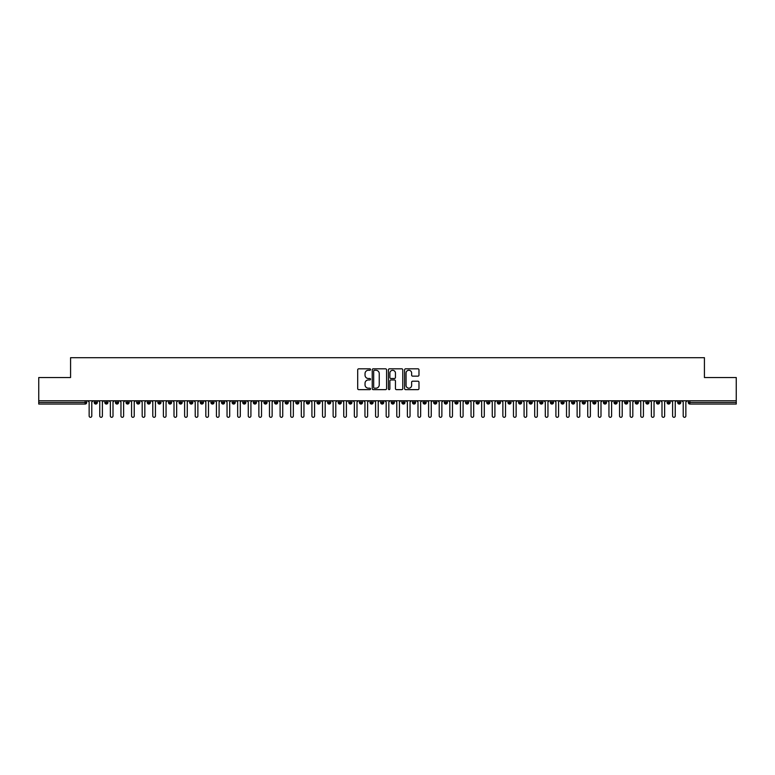 <?xml version="1.0" encoding="UTF-8"?>
<svg xmlns="http://www.w3.org/2000/svg" width="775" height="775" viewBox="0 0 775 775"><rect width="100%" height="100%" fill="white"/><g stroke="black" fill="none" stroke-linecap="round" stroke-linejoin="round"><path stroke-width="1.16" d="M370.528 369.539A0.727 0.727 0 0 0 369.801 368.813L358.738 368.813A1.037 1.037 0 0 0 357.692 369.849L357.692 388.595A1.037 1.037 0 0 0 358.738 389.641L369.801 389.641A0.727 0.727 0 0 0 370.528 388.905A0.727 0.727 0 0 0 369.801 388.178L368.367 388.178A3.333 3.333 0 0 1 365.035 384.846L365.035 383.286A3.333 3.333 0 0 1 368.367 379.953L369.801 379.953A0.727 0.727 0 0 0 370.528 379.227A0.727 0.727 0 0 0 369.801 378.5L368.367 378.5A3.333 3.333 0 0 1 365.035 375.168L365.035 373.598A3.333 3.333 0 0 1 368.367 370.266L369.801 370.266A0.727 0.727 0 0 0 370.528 369.539M417.928 376.156A1.037 1.037 0 0 0 418.975 375.11L418.975 369.849A1.037 1.037 0 0 0 417.928 368.813L405.645 368.813A1.037 1.037 0 0 0 404.598 369.849L404.598 388.595A1.037 1.037 0 0 0 405.645 389.641L417.928 389.641A1.037 1.037 0 0 0 418.975 388.595L418.975 382.249A1.037 1.037 0 0 0 417.928 381.203L412.678 381.203A1.037 1.037 0 0 0 411.632 382.249L411.632 385.398A2.79 2.79 0 0 1 408.842 388.178A2.79 2.79 0 0 1 406.061 385.398L406.061 373.056A2.79 2.79 0 0 1 408.842 370.266A2.79 2.79 0 0 1 411.632 373.056L411.632 375.11A1.037 1.037 0 0 0 412.678 376.156L417.928 376.156M38.75 400.762L736.25 400.762L736.25 377.532L704.427 377.532L704.427 357.692L70.573 357.692L70.573 377.532L38.75 377.532L38.75 402.457L85.134 402.457L85.134 400.762M386.589 369.849A1.037 1.037 0 0 0 385.543 368.813L373.259 368.813A1.037 1.037 0 0 0 372.223 369.849L372.223 388.595A1.037 1.037 0 0 0 373.259 389.641L385.543 389.641A1.037 1.037 0 0 0 386.589 388.595L386.589 369.849M389.457 368.813L401.741 368.813A1.037 1.037 0 0 1 402.777 369.849L402.777 388.595A1.037 1.037 0 0 1 401.741 389.641L396.48 389.641A1.037 1.037 0 0 1 395.444 388.595L395.444 381A1.037 1.037 0 0 0 394.397 379.953L390.91 379.953A1.037 1.037 0 0 0 389.873 381L389.873 388.905A0.727 0.727 0 0 1 389.137 389.641A0.727 0.727 0 0 1 388.411 388.905L388.411 369.849A1.037 1.037 0 0 1 389.457 368.813M86.722 402.457L85.134 402.457L85.134 404.046A1.589 1.589 0 0 0 86.722 402.457L86.722 400.762L86.722 402.457A1.589 1.589 0 0 1 85.134 404.046L38.75 404.046L38.75 402.457M736.25 400.762L736.25 404.046L689.866 404.046A1.589 1.589 0 0 1 688.278 402.457L688.278 400.762M95.8 400.762L95.8 404.046A1.589 1.589 0 0 1 94.201 402.457L94.201 400.762M97.33 400.762L97.33 402.457A1.589 1.589 0 0 1 95.8 404.046A1.589 1.589 0 0 0 97.33 402.457L94.201 402.457A1.589 1.589 0 0 0 95.8 404.046M106.407 400.762L106.407 404.046A1.589 1.589 0 0 1 104.809 402.457L104.809 400.762L104.809 402.457A1.589 1.589 0 0 0 106.407 404.046A1.589 1.589 0 0 0 107.948 402.457L107.948 400.762M117.015 400.762L117.015 404.046A1.589 1.589 0 0 1 115.427 402.457L115.427 400.762L115.427 402.457A1.589 1.589 0 0 0 117.015 404.046A1.589 1.589 0 0 0 118.556 402.457L118.556 400.762M127.623 400.762L127.623 404.046A1.589 1.589 0 0 1 126.034 402.457L126.034 400.762L126.034 402.457A1.589 1.589 0 0 0 127.623 404.046A1.589 1.589 0 0 0 129.163 402.457L129.163 400.762M138.231 400.762L138.231 404.046A1.589 1.589 0 0 1 136.642 402.457L136.642 400.762L136.642 402.457A1.589 1.589 0 0 0 138.231 404.046A1.589 1.589 0 0 0 139.771 402.457L139.771 400.762M148.839 400.762L148.839 404.046A1.589 1.589 0 0 1 147.25 402.457L147.25 400.762L147.25 402.457A1.589 1.589 0 0 0 148.839 404.046A1.589 1.589 0 0 0 150.379 402.457L150.379 400.762M159.447 400.762L159.447 404.046A1.589 1.589 0 0 1 157.858 402.457L157.858 400.762L157.858 402.457A1.589 1.589 0 0 0 159.447 404.046A1.589 1.589 0 0 0 160.987 402.457L160.987 400.762M170.054 400.762L170.054 404.046A1.589 1.589 0 0 1 168.466 402.457L168.466 400.762L168.466 402.457A1.589 1.589 0 0 0 170.054 404.046A1.589 1.589 0 0 0 171.595 402.457L171.595 400.762M180.662 400.762L180.662 404.046A1.589 1.589 0 0 1 179.073 402.457L179.073 400.762L179.073 402.457A1.589 1.589 0 0 0 180.662 404.046A1.589 1.589 0 0 0 182.203 402.457L182.203 400.762M191.27 400.762L191.27 404.046A1.589 1.589 0 0 1 189.681 402.457L189.681 400.762L189.681 402.457A1.589 1.589 0 0 0 191.27 404.046A1.589 1.589 0 0 0 192.81 402.457L192.81 400.762M201.878 400.762L201.878 404.046A1.589 1.589 0 0 1 200.289 402.457L200.289 400.762L200.289 402.457A1.589 1.589 0 0 0 201.878 404.046A1.589 1.589 0 0 0 203.418 402.457L203.418 400.762M212.486 400.762L212.486 404.046A1.589 1.589 0 0 1 210.897 402.457L210.897 400.762L210.897 402.457A1.589 1.589 0 0 0 212.486 404.046A1.589 1.589 0 0 0 214.026 402.457L214.026 400.762M223.093 400.762L223.093 404.046A1.589 1.589 0 0 1 221.505 402.457A1.589 1.589 0 0 0 223.093 404.046A1.589 1.589 0 0 1 221.505 402.457L221.505 400.762M224.634 400.762L224.634 402.457A1.589 1.589 0 0 1 223.093 404.046A1.589 1.589 0 0 0 224.634 402.457L221.505 402.457M233.701 404.046A1.589 1.589 0 0 1 232.112 402.457L232.112 400.762L232.112 402.457A1.589 1.589 0 0 0 233.701 404.046A1.589 1.589 0 0 0 235.242 402.457L235.242 400.762L235.242 402.457A1.589 1.589 0 0 1 233.701 404.046L233.701 402.457L235.242 402.457M244.309 400.762L244.309 404.046A1.589 1.589 0 0 1 242.72 402.457L242.72 400.762L242.72 402.457A1.589 1.589 0 0 0 244.309 404.046A1.589 1.589 0 0 0 245.849 402.457L245.849 400.762M254.927 400.762L254.927 404.046A1.589 1.589 0 0 1 253.328 402.457L253.328 400.762L253.328 402.457A1.589 1.589 0 0 0 254.927 404.046A1.589 1.589 0 0 0 256.457 402.457L256.457 400.762M265.534 400.762L265.534 402.457L263.936 402.457L263.936 400.762L263.936 402.457A1.589 1.589 0 0 0 265.534 404.046A1.589 1.589 0 0 0 267.065 402.457L267.065 400.762L267.065 402.457A1.589 1.589 0 0 1 265.534 404.046A1.589 1.589 0 0 1 263.936 402.457A1.589 1.589 0 0 0 265.534 404.046L265.534 402.457L267.065 402.457M276.142 400.762L276.142 404.046A1.589 1.589 0 0 1 274.544 402.457L274.544 400.762L274.544 402.457A1.589 1.589 0 0 0 276.142 404.046A1.589 1.589 0 0 0 277.673 402.457L277.673 400.762M286.75 400.762L286.75 404.046A1.589 1.589 0 0 1 285.152 402.457L285.152 400.762L285.152 402.457A1.589 1.589 0 0 0 286.75 404.046A1.589 1.589 0 0 0 288.281 402.457L288.281 400.762M297.358 400.762L297.358 404.046A1.589 1.589 0 0 1 295.759 402.457L295.759 400.762L295.759 402.457A1.589 1.589 0 0 0 297.358 404.046A1.589 1.589 0 0 0 298.898 402.457L298.898 400.762M307.966 400.762L307.966 404.046A1.589 1.589 0 0 1 306.377 402.457L306.377 400.762M309.506 400.762L309.506 402.457A1.589 1.589 0 0 1 307.966 404.046A1.589 1.589 0 0 0 309.506 402.457L306.377 402.457A1.589 1.589 0 0 0 307.966 404.046M318.573 404.046A1.589 1.589 0 0 1 316.985 402.457L316.985 400.762L316.985 402.457A1.589 1.589 0 0 0 318.573 404.046A1.589 1.589 0 0 0 320.114 402.457L320.114 400.762L320.114 402.457A1.589 1.589 0 0 1 318.573 404.046L318.573 402.457L320.114 402.457M329.181 400.762L329.181 404.046A1.589 1.589 0 0 1 327.593 402.457L327.593 400.762M330.722 400.762L330.722 402.457A1.589 1.589 0 0 1 329.181 404.046A1.589 1.589 0 0 0 330.722 402.457L327.593 402.457A1.589 1.589 0 0 0 329.181 404.046M339.789 400.762L339.789 404.046A1.589 1.589 0 0 1 338.2 402.457L338.2 400.762M341.329 400.762L341.329 402.457L341.329 400.762M350.397 400.762L350.397 404.046A1.589 1.589 0 0 1 348.808 402.457A1.589 1.589 0 0 0 350.397 404.046A1.589 1.589 0 0 1 348.808 402.457L348.808 400.762M351.937 400.762L351.937 402.457L351.937 400.762M361.005 400.762L361.005 404.046A1.589 1.589 0 0 1 359.416 402.457L359.416 400.762M362.545 400.762L362.545 402.457L362.545 400.762M371.613 400.762L371.613 404.046A1.589 1.589 0 0 1 370.024 402.457L370.024 400.762M373.153 400.762L373.153 402.457A1.589 1.589 0 0 1 371.613 404.046A1.589 1.589 0 0 0 373.153 402.457L370.024 402.457A1.589 1.589 0 0 0 371.613 404.046M382.22 400.762L382.22 404.046A1.589 1.589 0 0 1 380.632 402.457L380.632 400.762M383.761 400.762L383.761 402.457L383.761 400.762M392.828 400.762L392.828 404.046A1.589 1.589 0 0 1 391.239 402.457L391.239 400.762M394.368 400.762L394.368 402.457L394.368 400.762M403.436 400.762L403.436 404.046A1.589 1.589 0 0 1 401.847 402.457L401.847 400.762M404.976 400.762L404.976 402.457L404.976 400.762M414.044 400.762L414.044 404.046A1.589 1.589 0 0 1 412.455 402.457L412.455 400.762M415.584 400.762L415.584 402.457A1.589 1.589 0 0 1 414.044 404.046A1.589 1.589 0 0 0 415.584 402.457L412.455 402.457A1.589 1.589 0 0 0 414.044 404.046M424.652 400.762L424.652 404.046A1.589 1.589 0 0 1 423.063 402.457L423.063 400.762L423.063 402.457A1.589 1.589 0 0 0 424.652 404.046A1.589 1.589 0 0 0 426.192 402.457L426.192 400.762M435.259 400.762L435.259 404.046A1.589 1.589 0 0 1 433.671 402.457L433.671 400.762M436.8 400.762L436.8 402.457L436.8 400.762M445.877 400.762L445.877 404.046A1.589 1.589 0 0 1 444.278 402.457A1.589 1.589 0 0 0 445.877 404.046A1.589 1.589 0 0 1 444.278 402.457L444.278 400.762M447.407 400.762L447.407 402.457L447.407 400.762M456.485 400.762L456.485 404.046A1.589 1.589 0 0 1 454.886 402.457L454.886 400.762L454.886 402.457A1.589 1.589 0 0 0 456.485 404.046A1.589 1.589 0 0 0 458.015 402.457L458.015 400.762M467.093 400.762L467.093 404.046A1.589 1.589 0 0 1 465.494 402.457A1.589 1.589 0 0 0 467.093 404.046A1.589 1.589 0 0 1 465.494 402.457L465.494 400.762M468.623 400.762L468.623 402.457A1.589 1.589 0 0 1 467.093 404.046A1.589 1.589 0 0 0 468.623 402.457L465.494 402.457M477.7 400.762L477.7 404.046A1.589 1.589 0 0 1 476.102 402.457L476.102 400.762L476.102 402.457A1.589 1.589 0 0 0 477.7 404.046A1.589 1.589 0 0 0 479.241 402.457L479.241 400.762M488.308 400.762L488.308 404.046A1.589 1.589 0 0 1 486.719 402.457L486.719 400.762M489.848 400.762L489.848 402.457L489.848 400.762M498.916 400.762L498.916 404.046A1.589 1.589 0 0 1 497.327 402.457A1.589 1.589 0 0 0 498.916 404.046A1.589 1.589 0 0 1 497.327 402.457L497.327 400.762M500.456 400.762L500.456 402.457L500.456 400.762M509.524 400.762L509.524 404.046A1.589 1.589 0 0 1 507.935 402.457L507.935 400.762M511.064 400.762L511.064 402.457L511.064 400.762M520.132 400.762L520.132 404.046A1.589 1.589 0 0 1 518.543 402.457L518.543 400.762M521.672 400.762L521.672 402.457A1.589 1.589 0 0 1 520.132 404.046A1.589 1.589 0 0 0 521.672 402.457L518.543 402.457A1.589 1.589 0 0 0 520.132 404.046M530.739 400.762L530.739 404.046A1.589 1.589 0 0 1 529.151 402.457A1.589 1.589 0 0 0 530.739 404.046A1.589 1.589 0 0 1 529.151 402.457L529.151 400.762M532.28 400.762L532.28 402.457A1.589 1.589 0 0 1 530.739 404.046A1.589 1.589 0 0 0 532.28 402.457L529.151 402.457M541.347 400.762L541.347 404.046A1.589 1.589 0 0 1 539.758 402.457A1.589 1.589 0 0 0 541.347 404.046A1.589 1.589 0 0 1 539.758 402.457L539.758 400.762M542.887 400.762L542.887 402.457L542.887 400.762M551.955 400.762L551.955 404.046A1.589 1.589 0 0 1 550.366 402.457L550.366 400.762L550.366 402.457A1.589 1.589 0 0 0 551.955 404.046A1.589 1.589 0 0 0 553.495 402.457L553.495 400.762M562.563 400.762L562.563 404.046A1.589 1.589 0 0 1 560.974 402.457A1.589 1.589 0 0 0 562.563 404.046A1.589 1.589 0 0 1 560.974 402.457L560.974 400.762M564.103 400.762L564.103 402.457A1.589 1.589 0 0 1 562.563 404.046A1.589 1.589 0 0 0 564.103 402.457L560.974 402.457M573.171 400.762L573.171 404.046A1.589 1.589 0 0 1 571.582 402.457A1.589 1.589 0 0 0 573.171 404.046A1.589 1.589 0 0 1 571.582 402.457L571.582 400.762M574.711 400.762L574.711 402.457L574.711 400.762M583.778 400.762L583.778 404.046A1.589 1.589 0 0 1 582.19 402.457L582.19 400.762M585.319 400.762L585.319 402.457L585.319 400.762M594.386 400.762L594.386 404.046A1.589 1.589 0 0 1 592.798 402.457A1.589 1.589 0 0 0 594.386 404.046A1.589 1.589 0 0 1 592.798 402.457L592.798 400.762M595.927 400.762L595.927 402.457L595.927 400.762M604.994 400.762L604.994 404.046A1.589 1.589 0 0 1 603.405 402.457A1.589 1.589 0 0 0 604.994 404.046A1.589 1.589 0 0 1 603.405 402.457L603.405 400.762M606.534 400.762L606.534 402.457L606.534 400.762M615.602 400.762L615.602 404.046A1.589 1.589 0 0 1 614.013 402.457A1.589 1.589 0 0 0 615.602 404.046A1.589 1.589 0 0 1 614.013 402.457L614.013 400.762M617.142 400.762L617.142 402.457A1.589 1.589 0 0 1 615.602 404.046A1.589 1.589 0 0 0 617.142 402.457L614.013 402.457M626.219 400.762L626.219 404.046A1.589 1.589 0 0 1 624.621 402.457L624.621 400.762M627.75 400.762L627.75 402.457L627.75 400.762M636.827 400.762L636.827 404.046A1.589 1.589 0 0 1 635.229 402.457A1.589 1.589 0 0 0 636.827 404.046A1.589 1.589 0 0 1 635.229 402.457L635.229 400.762M638.358 400.762L638.358 402.457L638.358 400.762M647.435 400.762L647.435 404.046A1.589 1.589 0 0 1 645.837 402.457A1.589 1.589 0 0 0 647.435 404.046A1.589 1.589 0 0 1 645.837 402.457L645.837 400.762M648.966 400.762L648.966 402.457L648.966 400.762M658.043 400.762L658.043 404.046A1.589 1.589 0 0 1 656.444 402.457A1.589 1.589 0 0 0 658.043 404.046A1.589 1.589 0 0 1 656.444 402.457L656.444 400.762M659.573 400.762L659.573 402.457L659.573 400.762M668.651 400.762L668.651 404.046A1.589 1.589 0 0 1 667.052 402.457A1.589 1.589 0 0 0 668.651 404.046A1.589 1.589 0 0 1 667.052 402.457L667.052 400.762M670.191 400.762L670.191 402.457L670.191 400.762M679.258 400.762L679.258 404.046A1.589 1.589 0 0 1 677.67 402.457L677.67 400.762M680.799 400.762L680.799 402.457L680.799 400.762M233.701 400.762L233.701 402.457L232.112 402.457M318.573 400.762L318.573 402.457L316.985 402.457M339.789 404.046A1.589 1.589 0 0 0 341.329 402.457A1.589 1.589 0 0 1 339.789 404.046A1.589 1.589 0 0 1 338.2 402.457L341.329 402.457M350.397 404.046A1.589 1.589 0 0 0 351.937 402.457A1.589 1.589 0 0 1 350.397 404.046M361.005 404.046A1.589 1.589 0 0 0 362.545 402.457A1.589 1.589 0 0 1 361.005 404.046A1.589 1.589 0 0 1 359.416 402.457L362.545 402.457M382.22 404.046A1.589 1.589 0 0 0 383.761 402.457A1.589 1.589 0 0 1 382.22 404.046A1.589 1.589 0 0 1 380.632 402.457L383.761 402.457M392.828 404.046A1.589 1.589 0 0 0 394.368 402.457A1.589 1.589 0 0 1 392.828 404.046A1.589 1.589 0 0 1 391.239 402.457L394.368 402.457M403.436 404.046A1.589 1.589 0 0 0 404.976 402.457A1.589 1.589 0 0 1 403.436 404.046A1.589 1.589 0 0 1 401.847 402.457L404.976 402.457M435.259 404.046A1.589 1.589 0 0 0 436.8 402.457A1.589 1.589 0 0 1 435.259 404.046A1.589 1.589 0 0 1 433.671 402.457L436.8 402.457M445.877 404.046A1.589 1.589 0 0 0 447.407 402.457A1.589 1.589 0 0 1 445.877 404.046M488.308 404.046A1.589 1.589 0 0 0 489.848 402.457A1.589 1.589 0 0 1 488.308 404.046A1.589 1.589 0 0 1 486.719 402.457L489.848 402.457M498.916 404.046A1.589 1.589 0 0 0 500.456 402.457A1.589 1.589 0 0 1 498.916 404.046M509.524 404.046A1.589 1.589 0 0 0 511.064 402.457A1.589 1.589 0 0 1 509.524 404.046A1.589 1.589 0 0 1 507.935 402.457L511.064 402.457M541.347 404.046A1.589 1.589 0 0 0 542.887 402.457A1.589 1.589 0 0 1 541.347 404.046M573.171 404.046A1.589 1.589 0 0 0 574.711 402.457A1.589 1.589 0 0 1 573.171 404.046M583.778 404.046A1.589 1.589 0 0 0 585.319 402.457A1.589 1.589 0 0 1 583.778 404.046A1.589 1.589 0 0 1 582.19 402.457L585.319 402.457M594.386 404.046A1.589 1.589 0 0 0 595.927 402.457A1.589 1.589 0 0 1 594.386 404.046M604.994 404.046A1.589 1.589 0 0 0 606.534 402.457A1.589 1.589 0 0 1 604.994 404.046M626.219 404.046A1.589 1.589 0 0 0 627.75 402.457A1.589 1.589 0 0 1 626.219 404.046A1.589 1.589 0 0 1 624.621 402.457L627.75 402.457M636.827 404.046A1.589 1.589 0 0 0 638.358 402.457A1.589 1.589 0 0 1 636.827 404.046M647.435 404.046A1.589 1.589 0 0 0 648.966 402.457A1.589 1.589 0 0 1 647.435 404.046M658.043 404.046A1.589 1.589 0 0 0 659.573 402.457A1.589 1.589 0 0 1 658.043 404.046M668.651 404.046A1.589 1.589 0 0 0 670.191 402.457A1.589 1.589 0 0 1 668.651 404.046M689.866 404.046A1.589 1.589 0 0 1 688.278 402.457A1.589 1.589 0 0 0 689.866 404.046L689.866 402.457L736.25 402.457M679.258 404.046A1.589 1.589 0 0 0 680.799 402.457A1.589 1.589 0 0 1 679.258 404.046A1.589 1.589 0 0 1 677.67 402.457L680.799 402.457M374.403 370.266A0.727 0.727 0 0 0 373.676 371.002L373.676 387.452A0.727 0.727 0 0 0 374.403 388.178L375.914 388.178A3.333 3.333 0 0 0 379.246 384.846L379.246 373.598A3.333 3.333 0 0 0 375.914 370.266L374.403 370.266M395.444 373.104A2.79 2.79 0 0 0 392.654 370.324A2.79 2.79 0 0 0 389.873 373.104L389.873 377.454A1.037 1.037 0 0 0 390.91 378.5L394.397 378.5A1.037 1.037 0 0 0 395.444 377.454L395.444 373.104M87.817 400.762L89.144 402.089L89.144 415.981A1.327 1.327 0 0 0 90.462 417.308A1.327 1.327 0 0 0 91.789 415.981L91.789 402.089L93.116 400.762M98.425 400.762L99.752 402.089L99.752 415.981A1.327 1.327 0 0 0 101.07 417.308A1.327 1.327 0 0 0 102.397 415.981L102.397 402.089L103.724 400.762M109.033 400.762L110.36 402.089L110.36 415.981A1.327 1.327 0 0 0 111.687 417.308A1.327 1.327 0 0 0 113.005 415.981L113.005 402.089L114.332 400.762M119.641 400.762L120.968 402.089L120.968 415.981A1.327 1.327 0 0 0 122.295 417.308A1.327 1.327 0 0 0 123.612 415.981L123.612 402.089L124.94 400.762M130.248 400.762L131.576 402.089L131.576 415.981A1.327 1.327 0 0 0 132.903 417.308A1.327 1.327 0 0 0 134.23 415.981L134.23 402.089L135.547 400.762M140.856 400.762L142.183 402.089L142.183 415.981A1.327 1.327 0 0 0 143.511 417.308A1.327 1.327 0 0 0 144.838 415.981L144.838 402.089L146.155 400.762M151.464 400.762L152.791 402.089L152.791 415.981A1.327 1.327 0 0 0 154.118 417.308A1.327 1.327 0 0 0 155.446 415.981L155.446 402.089L156.773 400.762M162.072 400.762L163.399 402.089L163.399 415.981A1.327 1.327 0 0 0 164.726 417.308A1.327 1.327 0 0 0 166.053 415.981L166.053 402.089L167.381 400.762M172.68 400.762L174.007 402.089L174.007 415.981A1.327 1.327 0 0 0 175.334 417.308A1.327 1.327 0 0 0 176.661 415.981L176.661 402.089L177.988 400.762M183.287 400.762L184.615 402.089L184.615 415.981A1.327 1.327 0 0 0 185.942 417.308A1.327 1.327 0 0 0 187.269 415.981L187.269 402.089L188.596 400.762M193.895 400.762L195.222 402.089L195.222 415.981A1.327 1.327 0 0 0 196.55 417.308A1.327 1.327 0 0 0 197.877 415.981L197.877 402.089L199.204 400.762M204.503 400.762L205.83 402.089L205.83 415.981A1.327 1.327 0 0 0 207.157 417.308A1.327 1.327 0 0 0 208.485 415.981L208.485 402.089L209.812 400.762M215.111 400.762L216.438 402.089L216.438 415.981A1.327 1.327 0 0 0 217.765 417.308A1.327 1.327 0 0 0 219.093 415.981L219.093 402.089L220.42 400.762M225.719 400.762L227.046 402.089L227.046 415.981A1.327 1.327 0 0 0 228.373 417.308A1.327 1.327 0 0 0 229.7 415.981L229.7 402.089L231.028 400.762M236.327 400.762L237.654 402.089L237.654 415.981A1.327 1.327 0 0 0 238.981 417.308A1.327 1.327 0 0 0 240.308 415.981L240.308 402.089L241.635 400.762M246.934 400.762L248.262 402.089L248.262 415.981A1.327 1.327 0 0 0 249.589 417.308A1.327 1.327 0 0 0 250.916 415.981L250.916 402.089L252.243 400.762M257.552 400.762L258.869 402.089L258.869 415.981A1.327 1.327 0 0 0 260.197 417.308A1.327 1.327 0 0 0 261.524 415.981L261.524 402.089L262.851 400.762M268.16 400.762L269.477 402.089L269.477 415.981A1.327 1.327 0 0 0 270.804 417.308A1.327 1.327 0 0 0 272.132 415.981L272.132 402.089L273.459 400.762M278.767 400.762L280.095 402.089L280.095 415.981A1.327 1.327 0 0 0 281.412 417.308A1.327 1.327 0 0 0 282.739 415.981L282.739 402.089L284.067 400.762M289.375 400.762L290.702 402.089L290.702 415.981A1.327 1.327 0 0 0 292.02 417.308A1.327 1.327 0 0 0 293.347 415.981L293.347 402.089L294.674 400.762M299.983 400.762L301.31 402.089L301.31 415.981A1.327 1.327 0 0 0 302.637 417.308A1.327 1.327 0 0 0 303.955 415.981L303.955 402.089L305.282 400.762M310.591 400.762L311.918 402.089L311.918 415.981A1.327 1.327 0 0 0 313.245 417.308A1.327 1.327 0 0 0 314.563 415.981L314.563 402.089L315.89 400.762M321.199 400.762L322.526 402.089L322.526 415.981A1.327 1.327 0 0 0 323.853 417.308A1.327 1.327 0 0 0 325.18 415.981L325.18 402.089L326.498 400.762M331.807 400.762L333.134 402.089L333.134 415.981A1.327 1.327 0 0 0 334.461 417.308A1.327 1.327 0 0 0 335.788 415.981L335.788 402.089L337.106 400.762M342.414 400.762L343.742 402.089L343.742 415.981A1.327 1.327 0 0 0 345.069 417.308A1.327 1.327 0 0 0 346.396 415.981L346.396 402.089L347.723 400.762M353.022 400.762L354.349 402.089L354.349 415.981A1.327 1.327 0 0 0 355.677 417.308A1.327 1.327 0 0 0 357.004 415.981L357.004 402.089L358.331 400.762M363.63 400.762L364.957 402.089L364.957 415.981A1.327 1.327 0 0 0 366.284 417.308A1.327 1.327 0 0 0 367.612 415.981L367.612 402.089L368.939 400.762M374.238 400.762L375.565 402.089L375.565 415.981A1.327 1.327 0 0 0 376.892 417.308A1.327 1.327 0 0 0 378.219 415.981L378.219 402.089L379.547 400.762M384.846 400.762L386.173 402.089L386.173 415.981A1.327 1.327 0 0 0 387.5 417.308A1.327 1.327 0 0 0 388.827 415.981L388.827 402.089L390.154 400.762M395.453 400.762L396.781 402.089L396.781 415.981A1.327 1.327 0 0 0 398.108 417.308A1.327 1.327 0 0 0 399.435 415.981L399.435 402.089L400.762 400.762M406.061 400.762L407.388 402.089L407.388 415.981A1.327 1.327 0 0 0 408.716 417.308A1.327 1.327 0 0 0 410.043 415.981L410.043 402.089L411.37 400.762M416.669 400.762L417.996 402.089L417.996 415.981A1.327 1.327 0 0 0 419.323 417.308A1.327 1.327 0 0 0 420.651 415.981L420.651 402.089L421.978 400.762M427.277 400.762L428.604 402.089L428.604 415.981A1.327 1.327 0 0 0 429.931 417.308A1.327 1.327 0 0 0 431.258 415.981L431.258 402.089L432.586 400.762M437.894 400.762L439.212 402.089L439.212 415.981A1.327 1.327 0 0 0 440.539 417.308A1.327 1.327 0 0 0 441.866 415.981L441.866 402.089L443.193 400.762M448.502 400.762L449.82 402.089L449.82 415.981A1.327 1.327 0 0 0 451.147 417.308A1.327 1.327 0 0 0 452.474 415.981L452.474 402.089L453.801 400.762M459.11 400.762L460.437 402.089L460.437 415.981A1.327 1.327 0 0 0 461.755 417.308A1.327 1.327 0 0 0 463.082 415.981L463.082 402.089L464.409 400.762M469.718 400.762L471.045 402.089L471.045 415.981A1.327 1.327 0 0 0 472.363 417.308A1.327 1.327 0 0 0 473.69 415.981L473.69 402.089L475.017 400.762M480.326 400.762L481.653 402.089L481.653 415.981A1.327 1.327 0 0 0 482.98 417.308A1.327 1.327 0 0 0 484.298 415.981L484.298 402.089L485.625 400.762M490.933 400.762L492.261 402.089L492.261 415.981A1.327 1.327 0 0 0 493.588 417.308A1.327 1.327 0 0 0 494.905 415.981L494.905 402.089L496.233 400.762M501.541 400.762L502.868 402.089L502.868 415.981A1.327 1.327 0 0 0 504.196 417.308A1.327 1.327 0 0 0 505.523 415.981L505.523 402.089L506.84 400.762M512.149 400.762L513.476 402.089L513.476 415.981A1.327 1.327 0 0 0 514.803 417.308A1.327 1.327 0 0 0 516.131 415.981L516.131 402.089L517.448 400.762M522.757 400.762L524.084 402.089L524.084 415.981A1.327 1.327 0 0 0 525.411 417.308A1.327 1.327 0 0 0 526.738 415.981L526.738 402.089L528.066 400.762M533.365 400.762L534.692 402.089L534.692 415.981A1.327 1.327 0 0 0 536.019 417.308A1.327 1.327 0 0 0 537.346 415.981L537.346 402.089L538.673 400.762M543.972 400.762L545.3 402.089L545.3 415.981A1.327 1.327 0 0 0 546.627 417.308A1.327 1.327 0 0 0 547.954 415.981L547.954 402.089L549.281 400.762M554.58 400.762L555.908 402.089L555.908 415.981A1.327 1.327 0 0 0 557.235 417.308A1.327 1.327 0 0 0 558.562 415.981L558.562 402.089L559.889 400.762M565.188 400.762L566.515 402.089L566.515 415.981A1.327 1.327 0 0 0 567.842 417.308A1.327 1.327 0 0 0 569.17 415.981L569.17 402.089L570.497 400.762M575.796 400.762L577.123 402.089L577.123 415.981A1.327 1.327 0 0 0 578.45 417.308A1.327 1.327 0 0 0 579.778 415.981L579.778 402.089L581.105 400.762M586.404 400.762L587.731 402.089L587.731 415.981A1.327 1.327 0 0 0 589.058 417.308A1.327 1.327 0 0 0 590.385 415.981L590.385 402.089L591.712 400.762M597.012 400.762L598.339 402.089L598.339 415.981A1.327 1.327 0 0 0 599.666 417.308A1.327 1.327 0 0 0 600.993 415.981L600.993 402.089L602.32 400.762M607.619 400.762L608.947 402.089L608.947 415.981A1.327 1.327 0 0 0 610.274 417.308A1.327 1.327 0 0 0 611.601 415.981L611.601 402.089L612.928 400.762M618.227 400.762L619.554 402.089L619.554 415.981A1.327 1.327 0 0 0 620.882 417.308A1.327 1.327 0 0 0 622.209 415.981L622.209 402.089L623.536 400.762M628.845 400.762L630.162 402.089L630.162 415.981A1.327 1.327 0 0 0 631.489 417.308A1.327 1.327 0 0 0 632.817 415.981L632.817 402.089L634.144 400.762M639.452 400.762L640.77 402.089L640.77 415.981A1.327 1.327 0 0 0 642.097 417.308A1.327 1.327 0 0 0 643.424 415.981L643.424 402.089L644.752 400.762M650.06 400.762L651.387 402.089L651.387 415.981A1.327 1.327 0 0 0 652.705 417.308A1.327 1.327 0 0 0 654.032 415.981L654.032 402.089L655.359 400.762M660.668 400.762L661.995 402.089L661.995 415.981A1.327 1.327 0 0 0 663.313 417.308A1.327 1.327 0 0 0 664.64 415.981L664.64 402.089L665.967 400.762M671.276 400.762L672.603 402.089L672.603 415.981A1.327 1.327 0 0 0 673.93 417.308A1.327 1.327 0 0 0 675.248 415.981L675.248 402.089L676.575 400.762M681.884 400.762L683.211 402.089L683.211 415.981A1.327 1.327 0 0 0 684.538 417.308A1.327 1.327 0 0 0 685.856 415.981L685.856 402.089L687.183 400.762M689.866 400.762L689.866 402.457L688.278 402.457M104.809 402.457A1.589 1.589 0 0 0 106.407 404.046A1.589 1.589 0 0 0 107.948 402.457L104.809 402.457M115.427 402.457A1.589 1.589 0 0 0 117.015 404.046A1.589 1.589 0 0 0 118.556 402.457L115.427 402.457M126.034 402.457A1.589 1.589 0 0 0 127.623 404.046A1.589 1.589 0 0 0 129.163 402.457L126.034 402.457M136.642 402.457A1.589 1.589 0 0 0 138.231 404.046A1.589 1.589 0 0 0 139.771 402.457L136.642 402.457M147.25 402.457L150.379 402.457A1.589 1.589 0 0 1 148.839 404.046M157.858 402.457A1.589 1.589 0 0 0 159.447 404.046A1.589 1.589 0 0 0 160.987 402.457L157.858 402.457M168.466 402.457L171.595 402.457A1.589 1.589 0 0 1 170.054 404.046M179.073 402.457A1.589 1.589 0 0 0 180.662 404.046A1.589 1.589 0 0 0 182.203 402.457L179.073 402.457M189.681 402.457A1.589 1.589 0 0 0 191.27 404.046A1.589 1.589 0 0 0 192.81 402.457L189.681 402.457M200.289 402.457A1.589 1.589 0 0 0 201.878 404.046A1.589 1.589 0 0 0 203.418 402.457L200.289 402.457M210.897 402.457A1.589 1.589 0 0 0 212.486 404.046A1.589 1.589 0 0 0 214.026 402.457L210.897 402.457M242.72 402.457L245.849 402.457A1.589 1.589 0 0 1 244.309 404.046M253.328 402.457A1.589 1.589 0 0 0 254.927 404.046A1.589 1.589 0 0 0 256.457 402.457L253.328 402.457M274.544 402.457L277.673 402.457A1.589 1.589 0 0 1 276.142 404.046M285.152 402.457A1.589 1.589 0 0 0 286.75 404.046A1.589 1.589 0 0 0 288.281 402.457L285.152 402.457M295.759 402.457L298.898 402.457A1.589 1.589 0 0 1 297.358 404.046M348.808 402.457L351.937 402.457M423.063 402.457L426.192 402.457A1.589 1.589 0 0 1 424.652 404.046M444.278 402.457L447.407 402.457M454.886 402.457A1.589 1.589 0 0 0 456.485 404.046A1.589 1.589 0 0 0 458.015 402.457L454.886 402.457M476.102 402.457L479.241 402.457A1.589 1.589 0 0 1 477.7 404.046M497.327 402.457L500.456 402.457M539.758 402.457L542.887 402.457M550.366 402.457A1.589 1.589 0 0 0 551.955 404.046A1.589 1.589 0 0 0 553.495 402.457L550.366 402.457M571.582 402.457L574.711 402.457M592.798 402.457L595.927 402.457M603.405 402.457L606.534 402.457M635.229 402.457L638.358 402.457M645.837 402.457L648.966 402.457M656.444 402.457L659.573 402.457M667.052 402.457L670.191 402.457"/></g></svg>
